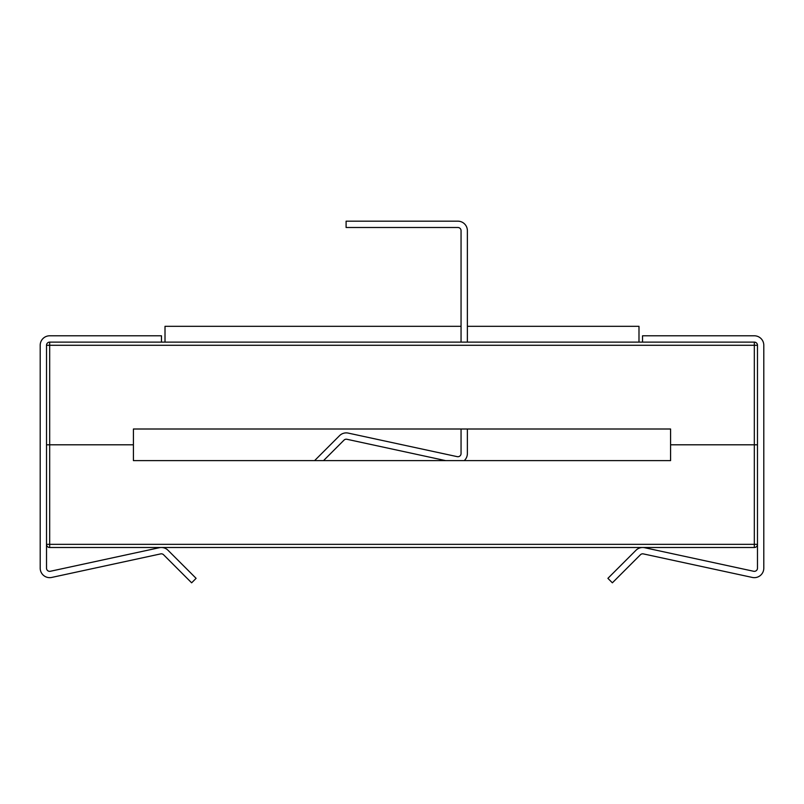 <?xml version="1.0" encoding="UTF-8"?>
<svg xmlns="http://www.w3.org/2000/svg" width="804" height="804" viewBox="0 0 804 804"><rect width="100%" height="100%" fill="white"/><g stroke="black" fill="none" stroke-linecap="round" stroke-linejoin="round"><path stroke-width="1.21" d="M642.527 342.112L642.527 335.791L754.323 335.791A9.477 9.477 0 0 1 763.8 345.278L763.8 568.177A9.477 9.477 0 0 1 752.323 577.443L643.341 553.896A3.156 3.156 0 0 0 640.436 554.75L612.367 582.82L607.894 578.347L635.974 550.278A9.477 9.477 0 0 1 644.677 547.715L753.649 571.272A3.156 3.156 0 0 0 757.479 568.177L757.479 345.278L757.479 444.803L670.586 444.803L670.586 429.004L133.414 429.004L133.414 444.803L46.521 444.803L46.521 345.278A3.156 3.156 0 0 1 49.677 342.112A3.156 3.156 0 0 0 46.521 345.278L49.677 345.278L49.677 342.112A3.156 3.156 0 0 0 46.521 345.278L49.677 345.278L49.677 342.112A3.156 3.156 0 0 0 46.521 345.278L46.521 444.803L133.414 444.803L133.414 429.004L670.586 429.004L670.586 444.803L754.323 444.803L670.586 444.803L670.586 460.612L133.414 460.612L133.414 444.803L46.521 444.803L46.521 544.338A3.156 3.156 0 0 0 49.677 547.504L754.323 547.504A3.156 3.156 0 0 0 757.479 544.338A3.156 3.156 0 0 1 754.323 547.504A3.156 3.156 0 0 0 757.479 544.338A3.156 3.156 0 0 1 754.323 547.504L754.323 544.338L46.521 544.338M757.479 544.338L754.323 544.338L754.323 345.278L757.479 345.278A3.156 3.156 0 0 0 754.323 342.112L49.677 342.112A3.156 3.156 0 0 0 46.521 345.278M161.473 342.112L161.473 335.791L49.677 335.791A9.477 9.477 0 0 0 40.2 345.278L40.2 568.177A9.477 9.477 0 0 0 51.677 577.443L160.659 553.896A3.156 3.156 0 0 1 163.564 554.75L191.633 582.82L196.106 578.347L168.026 550.278A9.477 9.477 0 0 0 159.323 547.715L50.35 571.272A3.156 3.156 0 0 1 46.521 568.177L46.521 444.803M165.011 326.313L165.011 342.112L165.011 326.313L461.054 326.313L165.011 326.313M638.989 326.313L638.989 342.112L638.989 326.313L467.375 326.313L638.989 326.313M754.323 444.803L754.323 342.112L754.323 345.278L757.479 345.278A3.156 3.156 0 0 0 754.323 342.112L49.677 342.112M461.054 342.112L461.054 230.658A3.156 3.156 0 0 0 457.898 227.502L346.102 227.502L346.102 221.18L457.898 221.18A9.477 9.477 0 0 1 467.375 230.658L467.375 342.112M314.605 460.612L339.539 435.667A9.477 9.477 0 0 1 348.253 433.105L457.225 456.652A3.156 3.156 0 0 0 461.054 453.567L461.054 429.004M445.597 460.612L346.916 439.275A3.156 3.156 0 0 0 344.011 440.13L323.54 460.612M467.375 429.004L467.375 453.567A9.477 9.477 0 0 1 464.24 460.612M49.677 444.803L49.677 345.278L754.323 345.278L49.677 345.278L49.677 547.504"/></g></svg>
